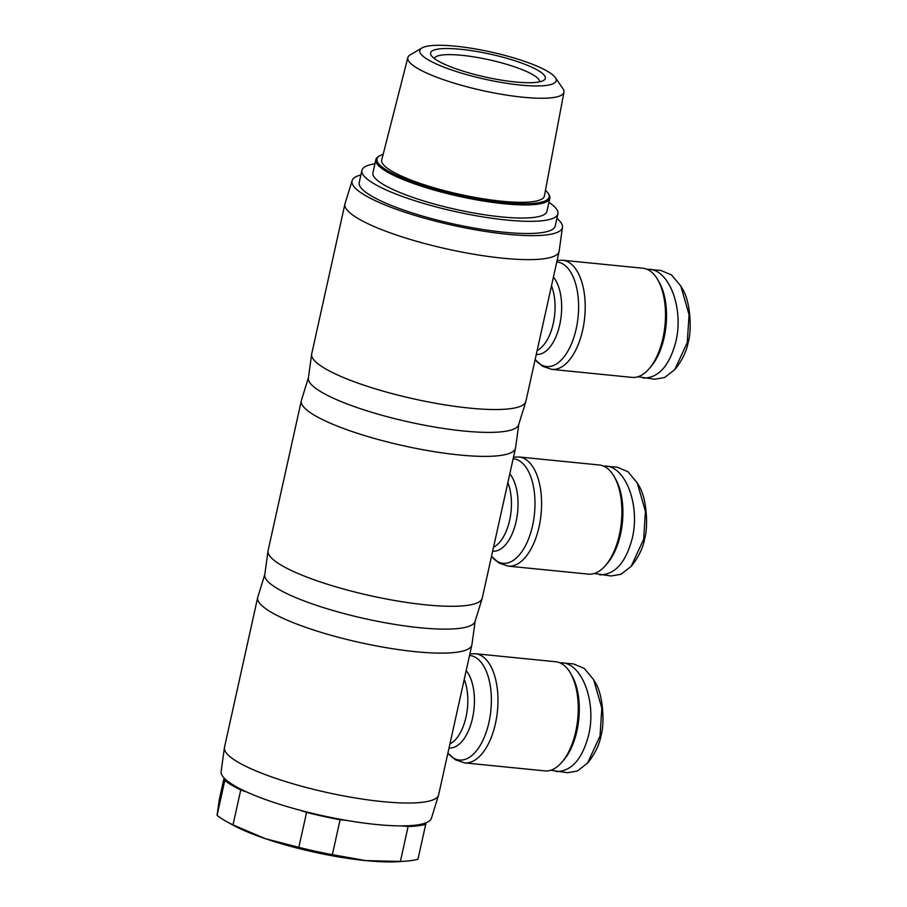 <?xml version="1.0" encoding="UTF-8"?>
<svg xmlns="http://www.w3.org/2000/svg" width="907" height="907" viewBox="0 0 907 907"><rect width="100%" height="100%" fill="white"/><g stroke="black" fill="none" stroke-linecap="round" stroke-linejoin="round"><path stroke-width="1.36" d="M475.427 653.732L555.719 661.747A54.839 27.595 95.7 0 1 561.909 663.845A54.839 27.595 95.7 0 1 570.696 673.55A54.839 27.595 95.7 0 1 561.841 762.277A54.839 27.595 95.7 0 1 544.835 770.882L464.531 762.878A54.839 27.595 -84.3 0 0 496.628 717.369A54.839 27.595 -84.3 0 0 481.606 655.84A54.839 27.595 -84.3 0 0 475.427 653.732L469.883 653.902M475.166 621.102L471.935 644.594A109.679 21.87 -167.5 0 1 471.867 644.945L438.637 794.849A109.679 21.87 -167.5 0 1 438.546 795.19A109.679 21.87 -167.5 0 1 354.671 797.865A109.679 21.87 -167.5 0 1 237.237 761.699A109.679 21.87 -167.5 0 1 224.414 747.719A109.679 21.87 -167.5 0 1 224.471 747.368L257.701 597.464A109.679 21.87 -167.5 0 1 257.792 597.123L264.799 574.46M246.942 792.083A107.729 21.473 -167.5 0 1 233.734 785.292A107.729 21.473 -167.5 0 1 225.027 778.954L224.811 780.428A110.178 21.961 12.5 0 0 231.625 785.088A110.178 21.961 12.5 0 0 240.752 789.974L246.942 792.083A107.729 21.473 -167.5 0 0 300.376 810.314L306.577 812.423A110.178 21.961 12.5 0 0 340.102 819.747L346.497 820.382A107.729 21.473 -167.5 0 1 300.376 810.314M438.546 795.19L431.437 818.182A107.729 21.473 -167.5 0 1 425.916 822.83A107.729 21.473 -167.5 0 1 401.722 825.892A107.729 21.473 -167.5 0 1 346.497 820.382M518.781 424.351L515.55 447.843A109.679 21.87 -167.5 0 1 515.493 448.194L482.252 598.098A109.679 21.87 -167.5 0 1 482.161 598.439L475.064 621.431A107.729 21.473 -167.5 0 1 392.686 624.061A107.729 21.473 -167.5 0 1 277.349 588.541A107.729 21.473 -167.5 0 1 264.753 574.811L268.03 550.968A109.679 21.87 -167.5 0 1 268.087 550.617L301.328 400.713A109.679 21.87 -167.5 0 1 301.419 400.372L308.414 377.709M471.867 644.945A109.679 21.87 -167.5 0 1 388.752 648.108A109.679 21.87 -167.5 0 1 270.467 611.794A109.679 21.87 -167.5 0 1 257.701 597.464M559.653 662.722L573.507 663.935L584.301 668.425L593.643 679.672L601.817 708.174L600.037 736.042L587.498 763.161L577.328 771.052L567.453 772.73L550.719 770.247M562.136 662.802C582.317 663.743 596.534 702.392 588.677 734.908C582.283 759.272 571.421 771.506 556.093 771.596M561.841 762.277L563.746 760.066A51.903 26.122 -84.3 0 0 572.124 676.089L570.696 673.55M519.042 456.981L599.334 464.996A54.839 27.595 95.7 0 1 605.525 467.094A54.839 27.595 95.7 0 1 614.311 476.799A54.839 27.595 95.7 0 1 605.457 565.526A54.839 27.595 95.7 0 1 588.45 574.131L508.158 566.127A54.839 27.595 -84.3 0 0 540.243 520.618A54.839 27.595 -84.3 0 0 525.232 459.089A54.839 27.595 -84.3 0 0 519.042 456.981L513.498 457.162M482.161 598.439A109.679 21.87 -167.5 0 1 398.286 601.126A109.679 21.87 -167.5 0 1 280.864 564.959A109.679 21.87 -167.5 0 1 268.03 550.968M556.898 218.406A107.729 21.473 -167.5 0 1 562.453 227.26L559.165 251.092A109.679 21.87 -167.5 0 1 559.109 251.443L525.879 401.348A109.679 21.87 -167.5 0 1 525.788 401.699L518.679 424.691A107.729 21.473 -167.5 0 1 436.301 427.322A107.729 21.473 -167.5 0 1 320.965 391.79A107.729 21.473 -167.5 0 1 308.369 378.06L311.645 354.218A109.679 21.87 -167.5 0 1 311.713 353.866L344.943 203.962A109.679 21.87 -167.5 0 1 345.034 203.621L352.131 180.629A107.729 21.473 -167.5 0 1 360.907 174.949M515.493 448.194A109.679 21.87 -167.5 0 1 432.367 451.357A109.679 21.87 -167.5 0 1 314.094 415.055A109.679 21.87 -167.5 0 1 301.328 400.713M603.268 465.971L617.123 467.184L627.916 471.685L637.27 482.921L645.433 511.423L643.664 539.291L631.113 566.41L620.944 574.301L611.08 575.979L594.334 573.496M605.763 466.051C625.932 467.003 640.149 505.641 632.292 538.157C625.898 562.521 615.037 574.755 599.708 574.845M605.457 565.526L607.361 563.315A51.903 26.122 -84.3 0 0 615.74 479.338L614.311 476.799M562.657 260.241L642.95 268.245A54.839 27.595 95.7 0 1 649.14 270.354A54.839 27.595 95.7 0 1 657.926 280.048A54.839 27.595 95.7 0 1 649.072 368.775A54.839 27.595 95.7 0 1 632.066 377.391L551.773 369.376A54.839 27.595 -84.3 0 0 583.859 323.867A54.839 27.595 -84.3 0 0 568.848 262.338A54.839 27.595 -84.3 0 0 562.657 260.241L557.125 260.411M525.788 401.699A109.679 21.87 -167.5 0 1 441.902 404.375A109.679 21.87 -167.5 0 1 324.479 368.208A109.679 21.87 -167.5 0 1 311.645 354.218M562.453 227.26A107.729 21.473 -167.5 0 1 481.583 230.843A107.729 21.473 -167.5 0 1 364.591 195.05A107.729 21.473 -167.5 0 1 352.131 180.629M559.109 251.443A109.679 21.87 -167.5 0 1 475.994 254.606A109.679 21.87 -167.5 0 1 357.709 218.304A109.679 21.87 -167.5 0 1 344.943 203.962M646.884 269.22L660.75 270.433L671.531 274.934L680.885 286.17L689.059 314.672L687.279 342.54L674.729 369.659L664.559 377.55L654.695 379.228L637.95 376.745M649.378 269.3C669.547 270.252 683.776 308.89 675.908 341.406C669.513 365.77 658.652 378.004 643.324 378.094M649.072 368.775L650.988 366.564A51.903 26.122 -84.3 0 0 659.355 282.587L657.926 280.048M557.918 213.825L555.22 226.013A100.382 20.011 -167.5 0 1 479.145 228.904A100.382 20.011 -167.5 0 1 370.906 195.674A100.382 20.011 -167.5 0 1 359.217 182.556L361.916 170.38A100.382 20.011 12.5 0 0 373.605 183.497A100.382 20.011 12.5 0 0 481.844 216.728A100.382 20.011 12.5 0 0 557.918 213.825A100.382 20.011 12.5 0 0 548.916 202.397M421.914 47.992L410.293 54.805A79.952 15.941 12.5 0 0 407.855 57.583L381.722 159.915A83.319 16.609 12.5 0 0 391.393 170.901A83.319 16.609 12.5 0 0 481.492 198.531A83.319 16.609 12.5 0 0 544.393 195.98L563.95 92.197A79.952 15.941 12.5 0 0 562.918 88.637L555.265 77.549A69.85 13.922 -167.5 0 1 510.153 83.818A69.85 13.922 -167.5 0 1 427.9 59.635A69.85 13.922 -167.5 0 1 421.914 47.992A69.85 13.922 -167.5 0 1 479.803 49.738A69.85 13.922 -167.5 0 1 548.021 71.608A69.85 13.922 -167.5 0 1 555.265 77.549M407.855 57.583A79.952 15.941 12.5 0 0 417.129 68.127A79.952 15.941 12.5 0 0 503.589 94.634A79.952 15.941 12.5 0 0 563.95 92.197M434.362 58.536A53.864 10.737 -167.5 0 1 475.427 57.141A53.864 10.737 -167.5 0 1 533.237 74.93A53.864 10.737 -167.5 0 1 539.529 81.857M538.486 70.667A58.762 11.712 12.5 0 0 469.463 50.35A58.762 11.712 12.5 0 0 431.279 55.497A58.762 11.712 12.5 0 0 437.435 60.588A58.762 11.712 12.5 0 0 495.007 79.011A58.762 11.712 12.5 0 0 543.61 80.406A58.762 11.712 12.5 0 0 538.486 70.667M224.074 778.002L219.279 799.679L217.068 815.348L224.811 780.428M217.068 815.348A110.178 21.961 12.5 0 0 223.882 820.007A110.178 21.961 12.5 0 0 226.773 821.663A110.178 21.961 12.5 0 0 233.008 824.894L265.354 838.669A102.831 20.498 -167.5 0 1 232.328 824.746L226.773 821.663M379.557 155.879L378.423 156.571A89.113 17.766 12.5 0 0 375.815 159.7L372.913 172.818A89.113 17.766 12.5 0 0 383.287 184.461A89.113 17.766 12.5 0 0 479.384 213.961A89.113 17.766 12.5 0 0 546.921 211.388L549.835 198.282A89.113 17.766 12.5 0 0 548.792 194.347L548.055 193.236A88.138 17.573 -167.5 0 1 490.778 200.969A88.138 17.573 -167.5 0 1 387.244 170.493A88.138 17.573 -167.5 0 1 379.557 155.879A88.138 17.573 -167.5 0 1 383.139 154.36M375.815 159.7A89.113 17.766 12.5 0 0 386.189 171.344A89.113 17.766 12.5 0 0 482.297 200.844A89.113 17.766 12.5 0 0 549.835 198.282M401.722 825.892L408.116 826.526A110.178 21.961 12.5 0 0 425.712 824.304L425.916 822.83M545.458 190.345A88.138 17.573 -167.5 0 1 548.055 193.236M332.359 854.666L365.804 860.607A102.831 20.498 -167.5 0 1 265.354 838.669L298.834 847.342A110.178 21.961 12.5 0 0 332.359 854.666L340.102 819.747M405.146 861.208L398.819 861.65A102.831 20.498 -167.5 0 1 365.804 860.607L400.384 861.446A110.178 21.961 12.5 0 0 405.146 861.208A110.178 21.961 12.5 0 0 417.968 859.224L425.712 824.304M400.384 861.446L408.116 826.526M298.834 847.342L306.577 812.423M240.752 789.974L233.008 824.894M374.908 163.827A100.382 20.011 12.5 0 0 361.916 170.38M225.027 778.954A107.729 21.473 -167.5 0 1 221.127 771.562L224.414 747.719M680.885 286.17L682.075 288.29C690.76 300.92 691.871 330.976 688.243 342.064C686.86 350.329 682.892 358.911 676.327 367.811L674.729 369.659M637.27 482.921L638.46 485.041C647.144 497.671 648.256 527.727 644.628 538.815C643.244 547.08 639.265 555.662 632.701 564.562L631.113 566.41M593.643 679.672L594.845 681.792C603.518 694.422 604.64 724.478 601.012 735.566C599.629 743.831 595.65 752.413 589.085 761.313L587.498 763.161M469.543 655.466A52.538 26.439 95.7 0 1 475.699 657.496A52.538 26.439 95.7 0 1 488.952 722.38A52.538 26.439 95.7 0 1 453.409 758.025A52.538 26.439 95.7 0 1 447.899 753.071L455.393 759.805L464.531 762.878M464.237 679.377A39.171 19.716 95.7 0 1 449.929 743.91M449.044 747.901A41.473 20.872 -84.3 0 0 472.513 718.174A41.473 20.872 -84.3 0 0 466.187 670.602M513.158 458.715A52.538 26.439 95.7 0 1 519.314 460.756A52.538 26.439 95.7 0 1 532.568 525.629A52.538 26.439 95.7 0 1 497.036 561.274A52.538 26.439 95.7 0 1 491.515 556.32L499.009 563.054L508.158 566.127M507.852 482.626A39.171 19.716 95.7 0 1 493.544 547.159M492.66 551.15A41.473 20.872 -84.3 0 0 516.128 521.423A41.473 20.872 -84.3 0 0 509.802 473.851M556.773 261.964A52.538 26.439 95.7 0 1 562.93 264.005A52.538 26.439 95.7 0 1 576.183 328.878A52.538 26.439 95.7 0 1 540.651 364.535A52.538 26.439 95.7 0 1 535.13 359.569L542.624 366.303L551.773 369.376M551.479 285.875A39.171 19.716 95.7 0 1 537.171 350.408M536.286 354.399A41.473 20.872 -84.3 0 0 559.755 324.672A41.473 20.872 -84.3 0 0 553.417 277.1M688.243 342.064L687.279 342.54M644.628 538.815L643.664 539.291M601.012 735.566L600.037 736.042"/></g></svg>
